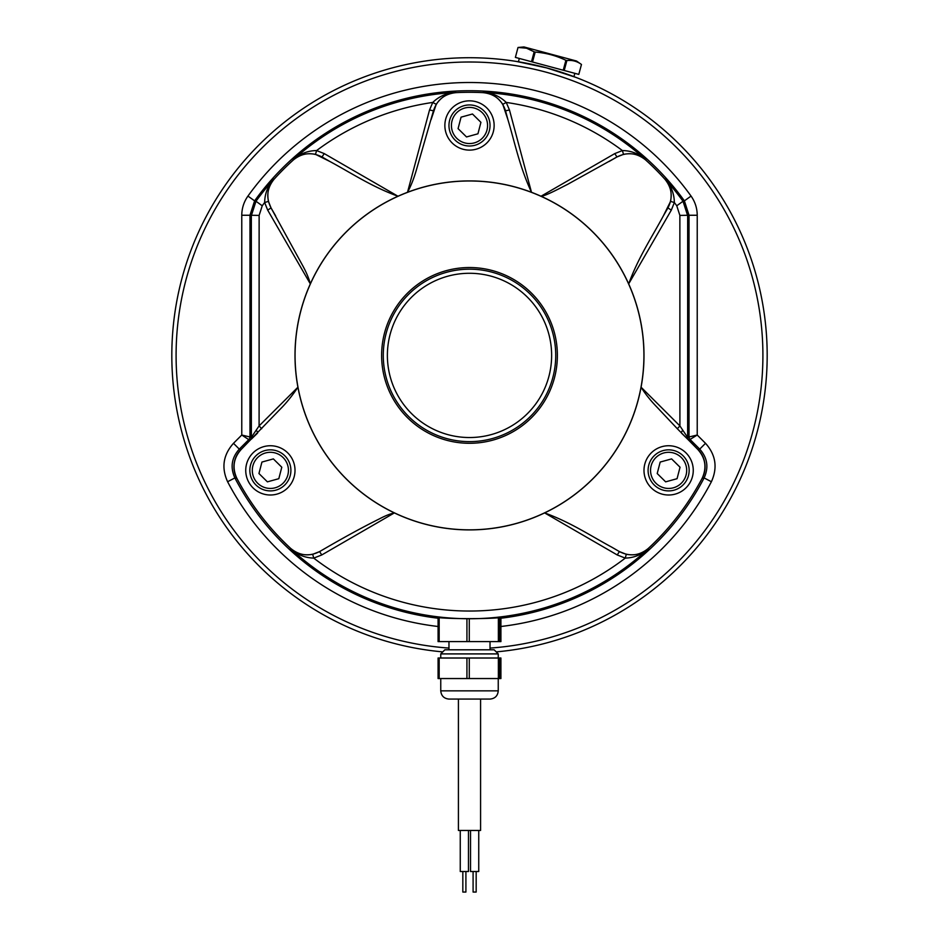 <?xml version="1.0" encoding="UTF-8"?>
<svg xmlns="http://www.w3.org/2000/svg" width="939" height="939" viewBox="0 0 939 939"><rect width="100%" height="100%" fill="white"/><g stroke="black" fill="none" stroke-linecap="round" stroke-linejoin="round"><path stroke-width="1.41" d="M282.686 491.707A24.637 24.637 0 0 1 249.035 482.693A24.637 24.637 0 0 1 258.061 449.042A24.637 24.637 0 0 1 291.712 458.056A24.637 24.637 0 0 1 282.686 491.707M236.874 478.338C232.015 467.763 233.471 458.115 241.229 449.405L279.634 409.744C286.125 403.312 292.229 395.8 297.921 387.208A174.501 174.501 0 0 0 394.368 512.905C390.143 513.833 385.119 515.84 379.309 518.927C364.825 526.098 347.418 535.535 327.089 547.249L319.577 551.592C309.224 556.839 299.553 555.747 290.597 548.329A263.108 263.108 0 0 1 236.874 478.338L234.879 477.939C230.102 467.387 231.569 457.774 239.292 449.112L248.776 439.64L250.161 440.203A4.108 4.108 112.5 0 0 251.359 437.304L241.769 435.027L248.776 439.64A4.108 4.108 -67.5 0 0 249.974 436.729L249.974 215.254L259.129 215.407L262.239 205.782A255.631 255.631 0 0 1 264.645 202.507L267.685 210.125L310.328 283.895A174.501 174.501 0 0 0 297.921 387.208L259.094 425.919L251.359 437.304L251.335 215.688L255.983 201.263L254.61 200.864A264.692 264.692 0 0 1 684.39 200.864L683.017 201.263A263.343 263.343 0 0 0 665.07 179.067C670.352 184.936 672.183 192.389 670.563 201.392L663.368 215.864C651.725 237.485 638.203 257.72 628.672 283.895A174.501 174.501 0 0 0 310.328 283.895C309.06 278.801 306.607 272.909 303.004 266.207L271.042 207.93L268.437 201.392L264.645 202.507C264.798 193.587 267.897 185.769 273.93 179.067L274.094 179.22A263.108 263.108 0 0 1 293.308 160.006C302.205 152.799 311.783 151.789 322.018 156.966L329.965 161.531C351.632 173.21 371.715 186.661 397.983 196.239L324.225 153.597L316.596 150.557C307.663 150.698 299.846 153.796 293.156 159.83C299.025 154.548 306.466 152.717 315.492 154.348L329.965 161.531M438.079 617.991L434.123 616.958C442.48 619.2 496.52 619.2 504.877 616.958L500.921 617.991M670.563 201.392L674.355 202.507A255.631 255.631 0 0 1 676.761 205.782L679.871 215.407L679.906 425.919L677.324 428.736L697.771 449.405C705.518 458.091 706.973 467.728 702.126 478.338L704.121 477.939A264.692 264.692 0 0 1 500.921 618.226M702.126 478.338A263.108 263.108 0 0 1 648.403 548.329C639.471 555.747 629.811 556.827 619.423 551.592L611.911 547.249C590.525 535.723 570.56 522.295 544.632 512.905L617.216 554.949L625.257 558.106C634.177 557.836 641.947 554.632 648.567 548.493C642.769 553.869 635.351 555.806 626.313 554.303L619.411 551.604L611.911 547.249M506.426 616.958L504.877 616.958M434.123 616.958L432.574 616.958M327.089 547.249L319.589 551.604L312.687 554.303L313.743 558.106L321.784 554.949L394.368 512.905A174.501 174.501 0 0 0 628.672 283.895L671.315 210.125L674.355 202.507C674.202 193.587 671.103 185.769 665.07 179.067L664.906 179.22C672.101 188.117 673.122 197.683 667.946 207.93L663.368 215.864M312.687 554.303C303.661 555.794 296.243 553.857 290.433 548.493C297.064 554.62 304.835 557.825 313.743 558.106A255.631 255.631 0 0 0 625.257 558.106L626.313 554.303M290.597 548.329L290.433 548.493A263.343 263.343 0 0 0 648.567 548.493L648.403 548.329M261.676 428.736L259.094 425.919L259.129 215.407M268.437 201.392C266.817 192.389 268.648 184.948 273.93 179.067A263.343 263.343 0 0 0 255.983 201.263L262.239 205.782M275.632 215.864L271.054 207.93C265.878 197.718 266.887 188.14 274.094 179.22M469.5 529.842A174.431 174.431 0 0 1 297.933 323.908A174.431 174.431 0 0 1 531.451 192.354A174.431 174.431 0 0 1 469.5 529.842M469.5 267.533A87.879 87.879 0 0 0 393.394 399.345A87.879 87.879 0 0 0 545.606 399.345A87.879 87.879 0 0 0 469.5 267.533M383.441 360.67A86.224 86.224 0 0 0 473.01 441.565A86.224 86.224 0 0 0 555.712 353.651A86.224 86.224 0 0 0 469.5 269.188A86.224 86.224 0 0 0 383.441 360.67A86.224 86.224 0 0 0 517.096 427.304A86.224 86.224 0 0 0 507.976 278.237A86.224 86.224 0 0 0 383.441 360.67M431.083 119.652L436.224 104.335L432.762 102.433L429.534 109.98L407.514 192.284C410.965 185.981 413.97 178.351 416.54 169.419L433.454 110.802C437.022 99.921 444.511 93.865 455.92 92.644A263.108 263.108 0 0 1 483.08 92.644C494.466 93.853 501.954 99.898 505.534 110.802L507.917 119.652C514.995 143.233 519.643 166.813 531.486 192.284L509.466 109.98L506.238 102.433C499.818 96.224 492.106 92.879 483.092 92.421L483.092 92.421C490.991 92.82 497.541 96.799 502.776 104.335L506.238 102.433A255.631 255.631 0 0 1 622.404 150.557L614.775 153.597L541.017 196.239C545.641 196.075 562.179 187.014 567.426 184.455L616.982 156.954L623.508 154.348C632.522 152.717 639.964 154.548 645.844 159.83C639.13 153.796 631.325 150.698 622.404 150.557L623.508 154.348M609.035 161.531L616.982 156.966C627.193 151.789 636.759 152.799 645.692 160.006A263.108 263.108 0 0 1 664.906 179.22M502.776 104.335L507.917 119.652M436.224 104.335C441.447 96.823 448.009 92.844 455.908 92.421C446.882 92.902 439.17 96.236 432.762 102.433A255.631 255.631 0 0 0 316.596 150.557L315.492 154.348M686.773 436.107L682.77 430.191A4.108 1.291 -45.3 0 0 681.526 433.172L687.548 439.041A4.108 3.392 133.5 0 1 686.773 436.107L687.641 437.304A4.108 4.108 -112.5 0 0 688.839 440.203L697.231 435.027L687.641 437.304L687.665 215.688L683.017 201.263L676.761 205.782M500.921 626.489A272.897 272.897 0 0 0 711.398 481.73C717.76 467.634 715.8 454.816 705.518 443.314L699.708 449.112L690.224 439.64A4.108 4.108 67.5 0 1 689.026 436.729L689.026 215.254L697.231 215.254C697.161 208.223 695.106 201.826 691.057 196.075L684.39 200.864L689.026 215.254L679.871 215.407M682.77 430.191L679.906 425.919L641.079 387.208C645.128 393.746 650.504 400.483 657.218 407.397L677.324 428.736M496.215 651.889A297.675 297.675 0 0 0 766.881 342.031A297.675 297.675 0 0 0 469.5 57.725A297.675 297.675 0 0 0 172.119 342.031A297.675 297.675 0 0 0 442.785 651.889M546.545 67.878L516.391 61.446L546.545 67.878L575.877 77.385L546.545 67.878M680.939 449.042A24.637 24.637 0 0 1 689.965 482.693A24.637 24.637 0 0 1 656.314 491.707A24.637 24.637 0 0 1 647.288 458.056A24.637 24.637 0 0 1 680.939 449.042M444.863 125.474A24.637 24.637 0 0 1 469.5 100.837A24.637 24.637 0 0 1 494.137 125.474A24.637 24.637 0 0 1 469.5 150.111A24.637 24.637 0 0 1 444.863 125.474M474.958 145.263A20.529 20.529 0 0 0 483.902 110.849A20.529 20.529 0 0 0 449.628 120.309A20.529 20.529 0 0 0 474.958 145.263A20.529 20.529 0 0 0 483.902 110.849A20.529 20.529 0 0 0 449.628 120.309A20.529 20.529 0 0 0 474.958 145.263M477.939 133.796L466.519 136.953L458.079 128.631L461.061 117.164L472.481 114.006L480.921 122.328L477.939 133.796M466.929 618.86L466.929 641.595L439.17 641.595L439.17 617.404M498.363 617.533L498.363 641.595L469.277 641.595L469.277 618.871M500.921 617.299L500.921 641.595L499.618 641.595L499.618 617.428M438.079 617.299L438.079 641.595L439.17 641.595M498.363 641.595L499.618 641.595M466.929 641.595L469.277 641.595M480.956 649.8L494.137 649.8L498.245 653.908L440.755 653.908L444.863 649.8L480.956 649.8M466.929 658.016L466.929 678.545L438.079 678.545L438.079 658.016L500.921 658.016L500.921 678.545L499.618 678.545L499.618 658.016M439.17 678.545L439.17 658.016M498.363 658.016L498.363 678.545L469.277 678.545L469.277 658.016M498.363 678.545L499.618 678.545M466.929 678.545L469.277 678.545M498.245 690.858L440.755 690.858C441.248 695.846 443.983 698.581 448.971 699.074L490.029 699.074C495.017 698.581 497.752 695.846 498.245 690.858L498.245 678.545M458.42 699.074L480.58 699.074L480.58 830.463L458.42 830.463L458.42 699.074M460.263 830.463L460.263 871.521L468.479 871.521L468.479 830.463M462.833 871.521L462.833 892.05L465.908 892.05L465.908 871.521M470.521 830.463L470.521 871.521L478.737 871.521L478.737 830.463M473.092 871.521L473.092 892.05L476.167 892.05L476.167 871.521M578.8 74.392L564.222 70.484L566.874 60.566C572.262 59.932 577.121 61.235 581.464 64.474L578.8 74.392M515.382 57.396L518.011 47.478L526.497 48.194L534.174 51.809L531.509 61.716L515.382 57.396L518.011 47.478L523.985 46.95L576.546 61.035L581.464 64.474M535.183 52.079C545.946 52.877 556.181 55.624 565.9 60.307L563.236 70.225L532.53 61.997L535.183 52.079L534.174 51.809M566.874 60.566L565.9 60.307M564.222 70.484L563.236 70.225M532.53 61.997L531.509 61.716M648.755 465.204A20.529 20.529 0 0 0 674.085 490.158A20.529 20.529 0 0 0 683.029 455.744A20.529 20.529 0 0 0 648.755 465.204M657.206 473.526L660.187 462.058L671.608 458.901L680.047 467.223L677.066 478.69L665.645 481.848L657.206 473.526M284.775 455.744A20.529 20.529 0 0 0 250.502 465.204A20.529 20.529 0 0 0 275.831 490.158A20.529 20.529 0 0 0 284.775 455.744M273.355 458.901L281.794 467.223L278.813 478.69L267.392 481.848L258.953 473.526L261.934 462.058L273.355 458.901M438.079 618.226A264.692 264.692 0 0 1 234.879 477.939L227.602 481.73A272.897 272.897 0 0 0 438.079 626.489M319.577 551.592L321.784 554.949M619.423 551.592L617.216 554.949M252.227 436.107A4.108 3.392 -133.5 0 1 251.452 439.041L257.474 433.172A4.108 1.291 45.3 0 0 256.23 430.191M250.161 440.203L241.135 449.394L239.292 449.112L233.482 443.314C223.2 454.863 221.228 467.669 227.602 481.73M241.229 449.405L241.135 449.394A24.637 24.625 98.6 0 0 236.769 478.315M271.054 207.93L267.685 210.125M293.308 160.006L293.156 159.83A263.343 263.343 0 0 1 455.908 92.421L455.92 92.644M483.08 92.644L483.139 92.421A263.343 263.343 0 0 1 645.844 159.83L645.692 160.006M667.946 207.93L671.315 210.125M616.982 156.966L614.775 153.597M505.534 110.802L509.466 109.98M433.466 110.802L429.534 109.98M322.018 156.966L324.225 153.597M711.398 481.73L704.121 477.939C708.898 467.352 707.419 457.751 699.708 449.112L697.865 449.394L688.839 440.203M705.518 443.314L697.231 435.027L697.231 215.254M241.769 215.254L249.974 215.254L254.61 200.864L247.943 196.075C243.894 201.826 241.839 208.223 241.769 215.254L241.769 435.027L233.482 443.314M691.057 196.075A272.897 272.897 0 0 0 247.943 196.075M448.971 648.086A293.402 293.402 0 0 1 176.274 345.141A293.402 293.402 0 0 1 469.5 62.009A293.402 293.402 0 0 1 762.726 345.141A293.402 293.402 0 0 1 490.029 648.086M697.771 449.405L697.865 449.394A24.637 24.625 81.4 0 1 702.231 478.315M387.537 360.423A82.116 82.116 0 0 0 514.83 423.888A82.116 82.116 0 0 0 506.144 281.911A82.116 82.116 0 0 0 387.537 360.423M474.312 142.892A18.064 18.064 0 0 1 452.011 120.931A18.064 18.064 0 0 1 482.177 112.61A18.064 18.064 0 0 1 474.312 142.892M651.138 465.826A18.064 18.064 0 0 1 681.303 457.504A18.064 18.064 0 0 1 673.427 487.787A18.064 18.064 0 0 1 651.138 465.826M283.05 457.504A18.064 18.064 0 0 1 275.186 487.787A18.064 18.064 0 0 1 252.884 465.826A18.064 18.064 0 0 1 283.05 457.504M490.029 649.8L490.029 641.595M448.971 649.8L448.971 641.595M498.245 658.016L498.245 653.908M440.755 658.016L440.755 653.908M440.755 690.858L440.755 678.545M519.314 58.453L518.422 61.774M574.832 73.324L573.952 76.658"/></g></svg>
